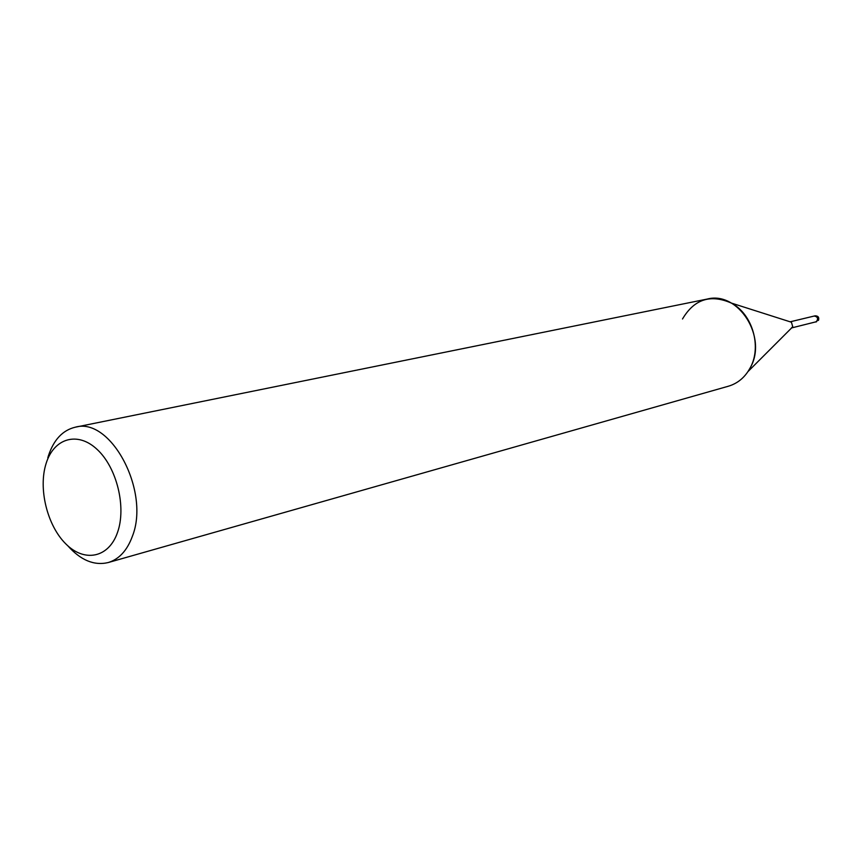 <?xml version="1.0" encoding="UTF-8"?>
<svg xmlns="http://www.w3.org/2000/svg" width="862" height="862" viewBox="0 0 862 862"><rect width="100%" height="100%" fill="white"/><g stroke="black" fill="none" stroke-linecap="round" stroke-linejoin="round"><path stroke-width="1.29" d="M790.411 321.903L791.413 322.216L792.738 326.709L791.478 327.916M814.159 316.052L814.234 316.031C817.014 316.182 818.049 317.722 817.338 320.664L815.614 322.011M47.809 457.851L48.466 455.642C53.8 439.674 62.732 430.192 75.285 427.196L707.228 299.06C738.292 290.785 767.88 337.279 750.285 367.697L747.99 371.576L792.566 326.978M75.285 427.196C110.789 416.691 150.505 491.362 132.306 536.487C127.102 550.559 119.064 559.244 108.203 562.552C94.141 565.871 80.64 560.257 67.699 545.678M682.51 318.983C694.19 299.222 710.471 293.92 731.332 303.068C752.364 313.94 761.965 346.578 750.285 367.697C745.167 377.2 737.883 383.374 728.422 386.208L108.203 562.552M117.512 532.457C108.763 557.951 84.39 562.681 65.824 543.911C47.141 525.508 38.068 488.355 46.149 463.368C53.95 438.111 77.742 430.989 97.244 449.533C116.876 467.689 126.542 507.244 117.512 532.457M815.096 315.826C817.876 315.977 818.911 317.518 818.2 320.459L818.512 320.287C819.288 317.345 818.157 315.858 815.096 315.826L814.234 316.031C817.779 316.774 818.48 318.681 816.336 321.731L791.628 327.916M791.413 322.216L731.342 303.068M814.234 316.031L790.142 321.817M816.54 321.785L815.678 322"/></g></svg>
